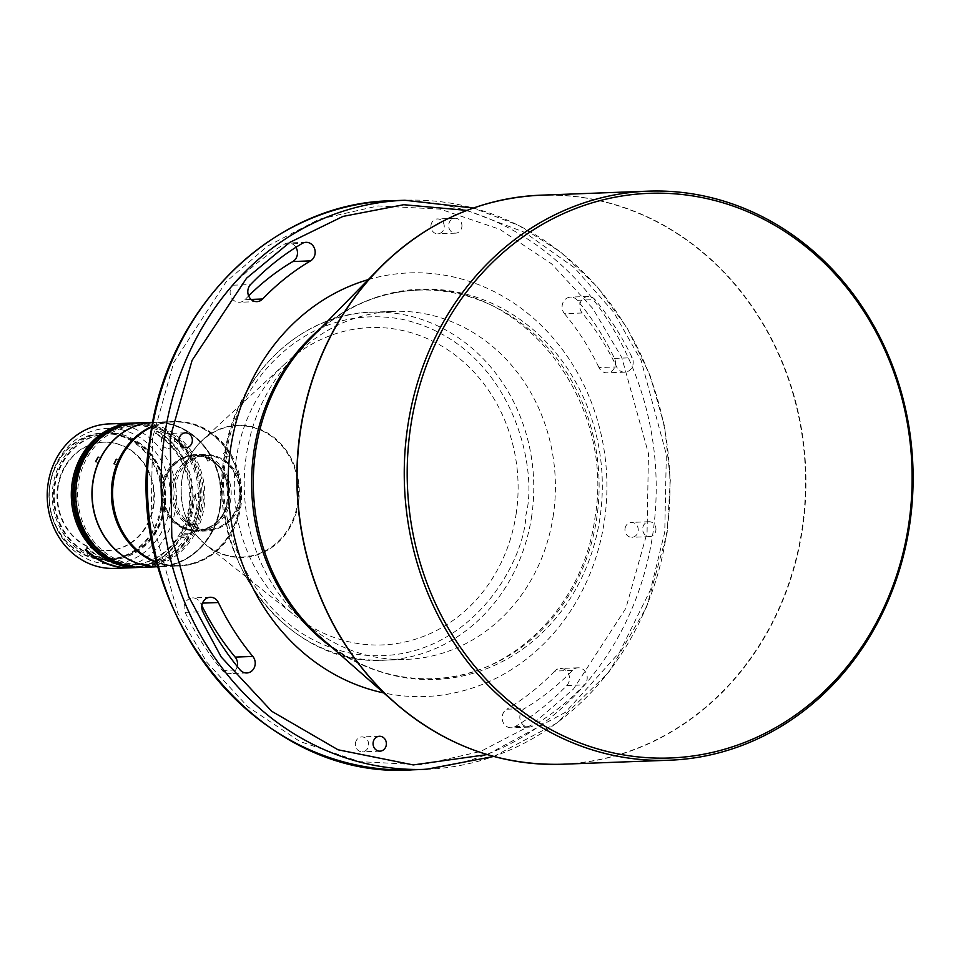 <?xml version="1.0" encoding="UTF-8"?>
<svg xmlns="http://www.w3.org/2000/svg" width="961" height="961" viewBox="0 0 961 961"><rect width="100%" height="100%" fill="white"/><g stroke="black" fill="none" stroke-linecap="round" stroke-linejoin="round"><path stroke-width="0.72" stroke-dasharray="4.8 3.6" d="M173.388 486.326A37.239 33.263 87.9 0 0 207.624 529.823A37.239 33.263 87.9 0 0 239.061 498.915A37.239 33.263 87.9 0 0 204.837 455.418A37.239 33.263 87.9 0 0 173.388 486.326M241.031 498.843A37.239 33.263 -92.1 0 1 209.582 529.751A37.239 33.263 -92.1 0 1 202.843 529.235A37.239 33.263 -92.1 0 1 182.314 515.697A37.239 33.263 -92.1 0 1 175.358 486.242A37.239 33.263 -92.1 0 1 180.656 471.395A37.239 33.263 -92.1 0 1 206.795 455.334A37.239 33.263 -92.1 0 1 213.546 455.85A37.239 33.263 -92.1 0 1 241.031 498.843M181.881 480.248A65.708 58.705 87.9 0 0 194.146 532.202A65.708 58.705 87.9 0 0 230.376 556.119A65.708 58.705 87.9 0 0 297.778 502.483A65.708 58.705 87.9 0 0 249.271 426.612A65.708 58.705 87.9 0 0 191.227 454.048A65.708 58.705 87.9 0 0 181.881 480.248M516.261 513.126A158.793 141.868 -92.1 0 1 294.715 615.46A158.793 141.868 -92.1 0 1 236.166 459.394A158.793 141.868 -92.1 0 1 285.297 363.51A158.793 141.868 -92.1 0 1 446.529 349.023A158.793 141.868 -92.1 0 1 516.261 513.126M553.38 514.832A174.121 155.562 -92.1 0 1 406.323 659.378A174.121 155.562 -92.1 0 1 246.244 455.922A174.121 155.562 -92.1 0 1 393.301 311.376A174.121 155.562 -92.1 0 1 553.38 514.832M355.462 743.117A7.448 6.655 -92.1 0 1 361.744 736.931A7.448 6.655 -92.1 0 1 368.592 745.64A7.448 6.655 -92.1 0 1 362.309 751.814A7.448 6.655 -92.1 0 1 355.462 743.117M161.448 439.657A7.448 6.655 -92.1 0 1 167.731 433.471A7.448 6.655 -92.1 0 1 174.578 442.18A7.448 6.655 -92.1 0 1 168.295 448.355A7.448 6.655 -92.1 0 1 161.448 439.657M431.021 225.114A7.448 6.655 -92.1 0 1 437.315 218.94A7.448 6.655 -92.1 0 1 444.162 227.637A7.448 6.655 -92.1 0 1 437.868 233.823A7.448 6.655 -92.1 0 1 431.021 225.114M461.857 226.976A7.448 6.655 87.9 0 0 455.009 218.279A7.448 6.655 87.9 0 0 448.727 224.454A7.448 6.655 87.9 0 0 455.574 233.163A7.448 6.655 87.9 0 0 461.857 226.976M625.034 528.586A7.448 6.655 -92.1 0 1 631.329 522.4A7.448 6.655 -92.1 0 1 638.176 531.097A7.448 6.655 -92.1 0 1 631.882 537.283A7.448 6.655 -92.1 0 1 625.034 528.586M655.87 530.436A7.448 6.655 87.9 0 0 649.023 521.739A7.448 6.655 87.9 0 0 642.741 527.925A7.448 6.655 87.9 0 0 649.588 536.622A7.448 6.655 87.9 0 0 655.87 530.436M572.372 670.43L554.677 671.09A9.85 8.805 -92.1 0 1 560.335 668.472A9.85 8.805 -92.1 0 1 569.405 679.992A9.85 8.805 -92.1 0 1 566.738 685.553A272.684 243.626 -92.1 0 1 515.108 726.648A9.85 8.805 -92.1 0 1 511.312 727.777A9.85 8.805 -92.1 0 1 502.447 720.45A9.85 8.805 -92.1 0 1 506.771 709.206L524.478 708.545A9.85 8.805 87.9 0 0 520.141 719.789A9.85 8.805 87.9 0 0 529.006 727.117A9.85 8.805 87.9 0 0 532.802 725.987A272.684 243.626 87.9 0 0 584.432 684.893A9.85 8.805 87.9 0 0 587.099 679.331A9.85 8.805 87.9 0 0 578.029 667.811A9.85 8.805 87.9 0 0 572.372 670.43A252.971 226.015 -92.1 0 1 524.478 708.545M237.235 666.429A9.85 8.805 -92.1 0 1 229.09 673.637A9.85 8.805 -92.1 0 1 222.303 670.478A272.684 243.626 -92.1 0 1 185.149 612.361A9.85 8.805 -92.1 0 1 192.548 597.922A9.85 8.805 -92.1 0 1 200.669 603.184L202.531 603.112M582.174 312.998L564.479 313.658A9.85 8.805 -92.1 0 1 562.738 303.171A9.85 8.805 -92.1 0 1 570.522 297.117A9.85 8.805 -92.1 0 1 577.309 300.276A272.684 243.626 -92.1 0 1 614.463 358.393A9.85 8.805 -92.1 0 1 615.4 364.651A9.85 8.805 -92.1 0 1 607.076 372.832A9.85 8.805 -92.1 0 1 598.955 367.57L616.65 366.91A9.85 8.805 87.9 0 0 624.77 372.171A9.85 8.805 87.9 0 0 633.095 363.991A9.85 8.805 87.9 0 0 632.17 357.732A272.684 243.626 87.9 0 0 595.003 299.616A9.85 8.805 87.9 0 0 588.228 296.456A9.85 8.805 87.9 0 0 580.432 302.511A9.85 8.805 87.9 0 0 582.174 312.998A252.971 226.015 -92.1 0 1 616.65 366.91M239.541 499.119A38.332 34.248 -92.1 0 1 207.168 530.94A38.332 34.248 -92.1 0 1 171.935 486.158A38.332 34.248 -92.1 0 1 204.297 454.337A38.332 34.248 -92.1 0 1 239.541 499.119M230.736 499.456A38.332 34.248 -92.1 0 1 198.374 531.265A38.332 34.248 -92.1 0 1 163.13 486.482A38.332 34.248 -92.1 0 1 195.503 454.661A38.332 34.248 -92.1 0 1 230.736 499.456M229.283 499.288A37.239 33.263 -92.1 0 1 197.834 530.196A37.239 33.263 -92.1 0 1 163.61 486.686A37.239 33.263 -92.1 0 1 195.047 455.778A37.239 33.263 -92.1 0 1 229.283 499.288M151.862 426.984A72.279 64.579 -92.1 0 1 174.47 421.483A72.279 64.579 -92.1 0 1 240.923 505.93A72.279 64.579 -92.1 0 1 179.875 565.933A72.279 64.579 -92.1 0 1 156.919 562.137M151.946 426.54A72.279 64.579 -92.1 0 1 173.485 421.519A72.279 64.579 -92.1 0 1 239.938 505.966A72.279 64.579 -92.1 0 1 178.89 565.969A72.279 64.579 -92.1 0 1 157.027 562.569M239.553 505.894A71.835 64.183 -92.1 0 1 165.869 564.539A71.835 64.183 -92.1 0 1 112.833 481.593A71.835 64.183 -92.1 0 1 186.518 422.948A71.835 64.183 -92.1 0 1 239.553 505.894M151.958 426.456A72.279 64.579 -92.1 0 1 173.292 421.531A72.279 64.579 -92.1 0 1 239.733 505.979A72.279 64.579 -92.1 0 1 178.698 565.981A72.279 64.579 -92.1 0 1 157.051 562.653M175.274 566.101L159.43 566.702A72.279 64.579 -92.1 0 1 158.145 566.738L159.226 566.702A72.279 64.579 -92.1 0 1 158.145 566.738M152.739 422.299L153.832 422.251A72.279 64.579 -92.1 0 0 152.739 422.299A72.279 64.579 -92.1 0 1 154.024 422.251A72.279 64.579 -92.1 0 1 220.465 506.699A72.279 64.579 -92.1 0 1 159.43 566.702M219.889 506.627A71.835 64.183 -92.1 0 1 146.204 565.272A71.835 64.183 -92.1 0 1 93.169 482.326A71.835 64.183 -92.1 0 1 166.854 423.681A71.835 64.183 -92.1 0 1 219.889 506.627M175.118 563.434L176.692 563.386M226.147 457.748L223.529 453.364L226.147 457.748L228.382 456.199L225.511 451.898L228.129 456.283M118.455 460.367L116.389 465.076L118.708 460.427L116.557 459.226M156.607 566.798L157.268 566.774M137.603 422.864A72.279 64.579 -92.1 0 1 150.697 423.861A72.279 64.579 -92.1 0 1 204.044 507.312A72.279 64.579 -92.1 0 1 143.009 567.314M153.832 422.251A72.279 64.579 -92.1 0 1 220.273 506.711A72.279 64.579 -92.1 0 1 159.226 566.702M129.579 565.248A71.186 63.594 -92.1 0 1 77.036 483.059A71.186 63.594 -92.1 0 1 150.048 424.954A71.186 63.594 -92.1 0 1 202.591 507.144A71.186 63.594 -92.1 0 1 129.579 565.248M207.924 461.256L205.486 456.739L207.924 461.256L210.219 459.814L207.528 455.37L209.966 459.887M100.208 458.349L97.95 462.938L100.461 458.409L98.37 457.1M152.607 564.167L157.304 564.095L152.607 564.167M155.177 564.191L157.304 564.095M97.854 440.222A69.612 62.189 -92.1 0 1 133.771 425.675A69.612 62.189 -92.1 0 1 197.762 507.012A69.612 62.189 -92.1 0 1 188.836 533.127L180.968 533.415A69.612 62.189 87.9 0 0 189.894 507.3A69.612 62.189 87.9 0 0 156.379 433.579L155.394 433.615A69.612 62.189 -92.1 0 1 188.921 507.336A69.612 62.189 -92.1 0 1 130.131 565.128A69.612 62.189 -92.1 0 1 86.646 547.638L87.631 547.602A69.612 62.189 87.9 0 0 131.104 565.092A69.612 62.189 87.9 0 0 179.335 536.13L187.203 535.83A69.612 62.189 -92.1 0 1 138.973 564.792A69.612 62.189 -92.1 0 1 102.07 552.971M201.209 506.879A69.612 62.189 -92.1 0 1 142.42 564.66A69.612 62.189 -92.1 0 1 78.43 483.323A69.612 62.189 -92.1 0 1 137.207 425.543A69.612 62.189 -92.1 0 1 201.209 506.879M119.825 426.36A71.186 63.594 -92.1 0 1 199.155 507.276A71.186 63.594 -92.1 0 1 190.002 534.016L188.836 533.127M135.393 422.984A72.279 64.579 -92.1 0 1 199.624 507.48A72.279 64.579 -92.1 0 1 190.326 534.64L182.95 534.917A72.279 64.579 87.9 0 0 192.248 507.756A72.279 64.579 87.9 0 0 157.724 431.357L156.379 433.579M109.098 423.921A72.279 64.579 -92.1 0 1 175.539 508.381A72.279 64.579 -92.1 0 1 114.491 568.383M155.394 433.615L156.739 431.393A72.279 64.579 -92.1 0 1 191.275 507.792A72.279 64.579 -92.1 0 1 130.72 567.771M131.213 567.759A72.279 64.579 87.9 0 0 181.317 537.631L188.692 537.355A72.279 64.579 -92.1 0 1 140.799 567.35M188.776 524.718A72.279 64.579 87.9 0 0 193.233 507.72A72.279 64.579 87.9 0 0 193.509 505.666L195.888 493.786L196.969 492.921C199.42 495.191 200.236 499.36 199.407 505.45A72.279 64.579 -92.1 0 1 199.131 507.492A72.279 64.579 -92.1 0 1 194.675 524.502L188.776 524.718L186.758 523.192A69.612 62.189 -92.1 0 0 190.218 511.132L193.509 505.666M169.713 507.708A67.895 60.663 -92.1 0 1 100.064 563.134A67.895 60.663 -92.1 0 1 49.948 484.74A67.895 60.663 -92.1 0 1 119.584 429.315A67.895 60.663 -92.1 0 1 169.713 507.708M194.675 524.502L192.656 522.976A69.612 62.189 87.9 0 0 196.116 510.904C197.57 504.357 197.077 499.648 194.639 496.789L193.509 497.714L190.218 511.132M163.899 506.783A62.201 55.57 -92.1 0 1 111.368 558.413A62.201 55.57 -92.1 0 1 54.188 485.737A62.201 55.57 -92.1 0 1 106.719 434.096A62.201 55.57 -92.1 0 1 163.899 506.783M164.691 506.747A62.201 55.57 -92.1 0 1 112.149 558.389A62.201 55.57 -92.1 0 1 54.969 485.701A62.201 55.57 -92.1 0 1 107.5 434.072A62.201 55.57 -92.1 0 1 164.691 506.747M96.568 558.978A63.51 56.747 -92.1 0 1 49.684 485.641A63.51 56.747 -92.1 0 1 103.32 432.906A63.51 56.747 -92.1 0 1 114.827 433.795A63.51 56.747 -92.1 0 1 161.712 507.132A63.51 56.747 -92.1 0 1 108.076 559.855A63.51 56.747 -92.1 0 1 96.568 558.978M99.908 558.846A63.51 56.747 -92.1 0 1 52.387 491.924A63.51 56.747 -92.1 0 1 106.671 432.786A63.51 56.747 -92.1 0 1 118.167 433.663A63.51 56.747 -92.1 0 1 165.7 500.585A63.51 56.747 -92.1 0 1 111.416 559.722A63.51 56.747 -92.1 0 1 99.908 558.846M160.847 507.024A62.861 56.158 -92.1 0 1 96.364 558.341A62.861 56.158 -92.1 0 1 49.96 485.761A62.861 56.158 -92.1 0 1 114.443 434.444A62.861 56.158 -92.1 0 1 160.847 507.024M153.772 505.546A54.212 48.434 87.9 0 0 103.932 442.204A54.212 48.434 87.9 0 0 58.153 487.203A54.212 48.434 87.9 0 0 107.992 550.545A54.212 48.434 87.9 0 0 153.772 505.546M57.6 487.227A54.212 48.434 -92.1 0 1 103.38 442.216A54.212 48.434 -92.1 0 1 153.207 505.558A54.212 48.434 -92.1 0 1 107.428 550.557A54.212 48.434 -92.1 0 1 57.6 487.227M554.677 671.09A252.971 226.015 -92.1 0 1 506.771 709.206M201.882 605.682A252.971 226.015 -92.1 0 1 200.669 603.184M251.133 299.436L244.947 299.676A9.85 8.805 -92.1 0 1 239.277 302.283A9.85 8.805 -92.1 0 1 230.796 296.18A9.85 8.805 -92.1 0 1 232.886 285.201A272.684 243.626 -92.1 0 1 284.504 244.118A9.85 8.805 -92.1 0 1 288.312 242.989A9.85 8.805 -92.1 0 1 295.928 247.301M244.947 299.676A252.971 226.015 -92.1 0 1 248.647 295.904M564.479 313.658A252.971 226.015 -92.1 0 1 598.955 367.57M223.529 453.364L225.511 451.898M116.389 465.076L113.999 463.827M205.486 456.739L207.528 455.37M97.95 462.938L95.595 461.568M187.203 535.83L188.368 536.718A71.186 63.594 -92.1 0 1 125.014 565.152M85.313 549.86L86.646 547.638M180.968 533.415L182.95 534.917M190.002 534.016L190.326 534.64M188.692 537.355L188.368 536.718M179.335 536.13L181.317 537.631M87.631 547.602L86.298 549.824M156.739 431.393L157.724 431.357M192.656 522.976L190.386 523.06A3.832 1.021 31.1 0 1 190.374 523.072A3.832 1.021 31.1 0 1 189.041 523.108L186.758 523.192M189.041 523.108L190.302 523.18M298.511 502.543A66.141 59.089 -92.1 0 1 206.231 545.163A66.141 59.089 -92.1 0 1 181.845 480.164A66.141 59.089 -92.1 0 1 202.315 440.222A66.141 59.089 -92.1 0 1 269.464 434.192A66.141 59.089 -92.1 0 1 298.511 502.543M531.745 515.649A174.121 155.562 -92.1 0 1 384.688 660.183A174.121 155.562 -92.1 0 1 224.61 456.727A174.121 155.562 -92.1 0 1 371.667 312.193A174.121 155.562 -92.1 0 1 531.745 515.649M566.738 685.553L584.432 684.893M222.303 670.478L240.01 669.817M391.127 200.777A284.732 254.389 -92.1 0 1 652.891 533.475A284.732 254.389 -92.1 0 1 412.425 769.833M426.179 769.317A284.732 254.389 87.9 0 0 666.658 532.959A284.732 254.389 87.9 0 0 404.893 200.26M332.422 647.798A194.434 173.713 87.9 0 0 432.642 678.73A194.434 173.713 87.9 0 0 596.853 517.318A194.434 173.713 87.9 0 0 418.107 290.114A194.434 173.713 87.9 0 0 320.481 328.458M368.303 279.603A211.961 189.377 -92.1 0 1 604.445 520.574A211.961 189.377 -92.1 0 1 383.763 692.929M320.698 637.479A195.299 174.482 87.9 0 0 600.048 517.366A195.299 174.482 87.9 0 0 510.543 313.19A195.299 174.482 87.9 0 0 309.55 339.617C340.638 308.589 376.82 292.096 418.107 290.114C521.703 281.861 615.665 400.449 594.967 517.751C583.375 606.956 511.048 677.529 432.642 678.73C391.331 679.835 354.008 666.093 320.698 637.479M481.389 752.691A284.624 254.293 87.9 0 0 802.231 527.865A284.624 254.293 87.9 0 0 461.196 212.717M540.863 195.179A284.732 254.389 -92.1 0 1 802.627 527.877A284.732 254.389 -92.1 0 1 562.149 764.235M200.369 529.895A37.239 33.263 -92.1 0 1 196.849 530.232A37.239 33.263 -92.1 0 1 162.625 486.722A37.239 33.263 -92.1 0 1 190.554 456.151A37.239 33.263 -92.1 0 1 194.074 455.814A37.239 33.263 -92.1 0 1 228.298 499.324A37.239 33.263 -92.1 0 1 200.369 529.895M199.792 530.448A37.779 33.755 -92.1 0 1 161.496 486.65A37.779 33.755 -92.1 0 1 189.834 455.646A37.779 33.755 -92.1 0 1 228.129 499.444A37.779 33.755 -92.1 0 1 199.792 530.448M226.508 457.544C213.354 505.318 241.343 629.996 351.81 653.528C462.95 672.508 524.79 565.056 525.919 514.976C539.073 467.202 511.084 342.524 400.617 318.992C289.477 300.012 227.637 407.464 226.508 457.544M466.926 210.399L524.682 232.382L574.558 267.819L613.635 312.181L641.179 360.591L666.333 454.541L664.76 532.142L650.597 589.61L619.521 652.387L565.573 712.209L487.287 754.577M515.108 726.648L532.802 725.987M185.149 612.361L202.855 611.701M232.886 285.201L250.581 284.54M284.504 244.118L302.21 243.445M577.309 300.276L595.003 299.616M614.463 358.393L632.17 357.732M152.559 437.952L151.165 517.198L177.833 613.19L206.867 662.333L247.89 706.828L299.88 741.472L359.51 761.641L421.615 764.824L480.608 751.466L532.022 724.714L573.429 689.085L625.887 608.265L647.065 532.802L648.459 453.556L621.791 357.564L592.757 308.421L551.722 263.939L499.732 229.283L440.114 209.114L378.009 205.942L319.016 219.3L267.602 246.052L226.195 281.681L173.737 362.489L152.559 437.952M199.407 505.45L196.116 510.904M207.624 529.823L209.582 529.751M182.314 515.697L194.146 532.202M180.656 471.395L191.227 454.048M285.297 363.51L202.315 440.222C191.155 450.781 184.32 464.103 181.821 480.188C178.878 506.915 187.011 528.574 206.231 545.163L294.715 615.46M393.301 311.376L371.667 312.193C299.484 313.43 234.352 377.553 224.141 456.835C205.714 560.768 289.369 667.27 384.688 660.183L406.323 659.378M379.439 736.27L361.744 736.931M185.425 432.81L167.731 433.471M455.009 218.279L437.315 218.94M649.023 521.739L631.329 522.4M246.785 672.976L229.09 673.637M624.77 372.171L607.076 372.832M207.168 530.94L198.374 531.265M197.834 530.196L200.308 529.895C240.598 526.123 234.28 451.742 194.074 455.814L195.047 455.778M179.875 565.933L178.89 565.969M176.764 566.053L178.698 565.981M180.248 565.801L180.079 563.134M157.628 566.762L157.58 564.095M130.131 565.128L131.104 565.092M138.973 564.792L142.42 564.66M195.888 493.786L193.509 497.714M111.368 558.413L112.149 558.389M103.32 432.906L106.671 432.786M380.003 751.154L362.309 751.814M185.99 447.694L168.295 448.355M455.574 233.163L437.868 233.823M649.588 536.622L631.882 537.283M578.029 667.811L560.335 668.472M529.006 727.117L511.312 727.777M210.243 597.261L192.548 597.922M256.983 301.622L239.277 302.283M306.006 242.328L288.312 242.989M588.228 296.456L570.522 297.117M493.81 756.439L556.659 723.177L608.89 672.087L646.645 607.028L667.126 532.85L670.346 479.611L664.604 426.54L650.092 375.523L627.341 328.35L597.117 286.666L560.479 251.95L518.724 225.427L473.305 208.056M204.837 455.418L206.795 455.334M204.297 454.337L195.503 454.661M174.47 421.483L173.485 421.519M154.024 422.251L173.292 421.531M174.998 566.113L174.842 563.446M152.379 566.858L152.319 564.191M133.771 425.675L137.207 425.543M106.719 434.096L107.5 434.072M108.076 559.855L111.416 559.722"/><path stroke-width="1.44" d="M386.286 744.979A7.448 6.655 87.9 0 0 379.439 736.27A7.448 6.655 87.9 0 0 373.156 742.457A7.448 6.655 87.9 0 0 380.003 751.154A7.448 6.655 87.9 0 0 386.286 744.979M192.272 441.507A7.448 6.655 87.9 0 0 185.425 432.81A7.448 6.655 87.9 0 0 179.142 438.997A7.448 6.655 87.9 0 0 185.99 447.694A7.448 6.655 87.9 0 0 192.272 441.507M252.839 656.435A252.971 226.015 -92.1 0 1 218.363 602.523A9.85 8.805 87.9 0 0 210.243 597.261A9.85 8.805 87.9 0 0 202.855 611.701A272.684 243.626 87.9 0 0 240.01 669.817A9.85 8.805 87.9 0 0 246.785 672.976A9.85 8.805 87.9 0 0 255.109 664.796A9.85 8.805 87.9 0 0 252.839 656.435L235.145 657.096A9.85 8.805 -92.1 0 1 237.415 665.456A9.85 8.805 -92.1 0 1 237.235 666.429M295.928 247.301A9.85 8.805 -92.1 0 1 297.369 254.497A9.85 8.805 -92.1 0 1 292.841 261.548L310.535 260.887A9.85 8.805 87.9 0 0 315.064 253.836A9.85 8.805 87.9 0 0 306.006 242.328A9.85 8.805 87.9 0 0 302.21 243.445A272.684 243.626 87.9 0 0 250.581 284.54A9.85 8.805 87.9 0 0 248.491 295.52A9.85 8.805 87.9 0 0 256.983 301.622A9.85 8.805 87.9 0 0 262.641 299.003A252.971 226.015 -92.1 0 1 310.535 260.887M617.743 756.271A284.732 254.389 87.9 0 0 669.324 760.223A284.732 254.389 87.9 0 0 909.791 523.865A284.732 254.389 87.9 0 0 699.608 195.119A284.732 254.389 87.9 0 0 648.026 191.167A284.732 254.389 87.9 0 0 407.56 427.525A284.732 254.389 87.9 0 0 617.743 756.271M700.281 197.233A282.534 252.431 87.9 0 0 410.479 427.861A282.534 252.431 87.9 0 0 619.04 754.085A282.534 252.431 87.9 0 0 908.842 523.457A282.534 252.431 87.9 0 0 700.281 197.233M156.919 562.137A72.279 64.579 -92.1 0 1 113.434 481.485A72.279 64.579 -92.1 0 1 151.862 426.984M157.027 562.569A72.279 64.579 -92.1 0 1 112.449 481.521A72.279 64.579 -92.1 0 1 151.946 426.54M157.051 562.653A72.279 64.579 -92.1 0 1 112.245 481.521A72.279 64.579 -92.1 0 1 151.958 426.456M158.145 566.738A72.279 64.579 -92.1 0 1 92.977 482.242A72.279 64.579 -92.1 0 1 152.739 422.311A72.279 64.579 -92.1 0 0 92.785 482.254A72.279 64.579 -92.1 0 0 158.145 566.738L157.268 566.774M114.251 463.875L116.317 459.178L113.999 463.827M157.352 566.762L156.607 566.798M155.286 566.858L143.009 567.314A72.279 64.579 -92.1 0 1 129.915 566.305A72.279 64.579 -92.1 0 1 76.556 482.854A72.279 64.579 -92.1 0 1 137.603 422.864L152.739 422.299M95.86 461.628L98.118 457.04L95.595 461.568M102.07 552.971A69.612 62.189 -92.1 0 1 74.982 483.455A69.612 62.189 -92.1 0 1 97.854 440.222M125.014 565.152A71.186 63.594 -92.1 0 1 100.941 554.004A71.186 63.594 -92.1 0 1 73.601 483.191A71.186 63.594 -92.1 0 1 119.825 426.36M140.799 567.35A72.279 64.579 -92.1 0 1 138.588 567.483A72.279 64.579 -92.1 0 1 99.908 554.929A72.279 64.579 -92.1 0 1 72.135 483.023A72.279 64.579 -92.1 0 1 133.183 423.02A72.279 64.579 -92.1 0 1 135.393 422.984M130.72 567.771A72.279 64.579 -92.1 0 1 130.228 567.795L114.491 568.383A72.279 64.579 -92.1 0 1 48.05 483.924A72.279 64.579 -92.1 0 1 109.098 423.921L133.183 423.02M130.228 567.795A72.279 64.579 -92.1 0 1 85.313 549.86L86.298 549.824A72.279 64.579 87.9 0 0 131.213 567.759L138.588 567.483M235.145 657.096A252.971 226.015 -92.1 0 1 201.882 605.682M248.647 295.904A252.971 226.015 -92.1 0 1 292.841 261.548M426.179 769.317L412.425 769.833A284.732 254.389 -92.1 0 1 150.661 437.135A284.732 254.389 -92.1 0 1 391.127 200.777L404.893 200.26A284.732 254.389 87.9 0 0 164.427 436.618A284.732 254.389 87.9 0 0 426.179 769.317L493.81 756.439M320.481 328.458A194.434 173.713 87.9 0 0 253.884 451.526A194.434 173.713 87.9 0 0 332.422 647.798M383.763 692.929A211.961 189.377 -92.1 0 1 230.568 448.859A211.961 189.377 -92.1 0 1 368.303 279.603M461.196 212.717A284.624 254.293 87.9 0 0 378.874 268.804L309.55 339.617A195.299 174.482 87.9 0 0 255.566 451.298A195.299 174.482 87.9 0 0 320.698 637.479L395.103 702.911A284.624 254.293 87.9 0 0 481.389 752.691M540.863 195.179C478.902 198.242 424.906 222.784 378.874 268.804L378.874 268.804A284.624 254.293 87.9 0 0 300.18 431.561A284.624 254.293 87.9 0 0 395.103 702.911C444.45 745.364 500.128 765.797 562.149 764.235A284.732 254.389 -92.1 0 1 300.397 431.537A284.732 254.389 -92.1 0 1 540.863 195.179L648.026 191.167M487.287 754.577L413.254 764.932L338.044 749.784L271.699 711.26L221.21 657.012L188.596 596.433L171.803 537.091L170.253 437.291L192.08 360.339L246.593 278.173L289.657 242.46L342.957 216.417L403.692 204.717L466.926 210.399M202.531 603.112L218.363 602.523M262.641 299.003L251.133 299.436M562.149 764.235L669.324 760.223M473.305 208.056L404.893 200.26M412.425 769.833C256.887 781.449 120.029 607.328 150.192 437.243C166.902 307.52 273.356 202.783 391.127 200.777"/></g></svg>
